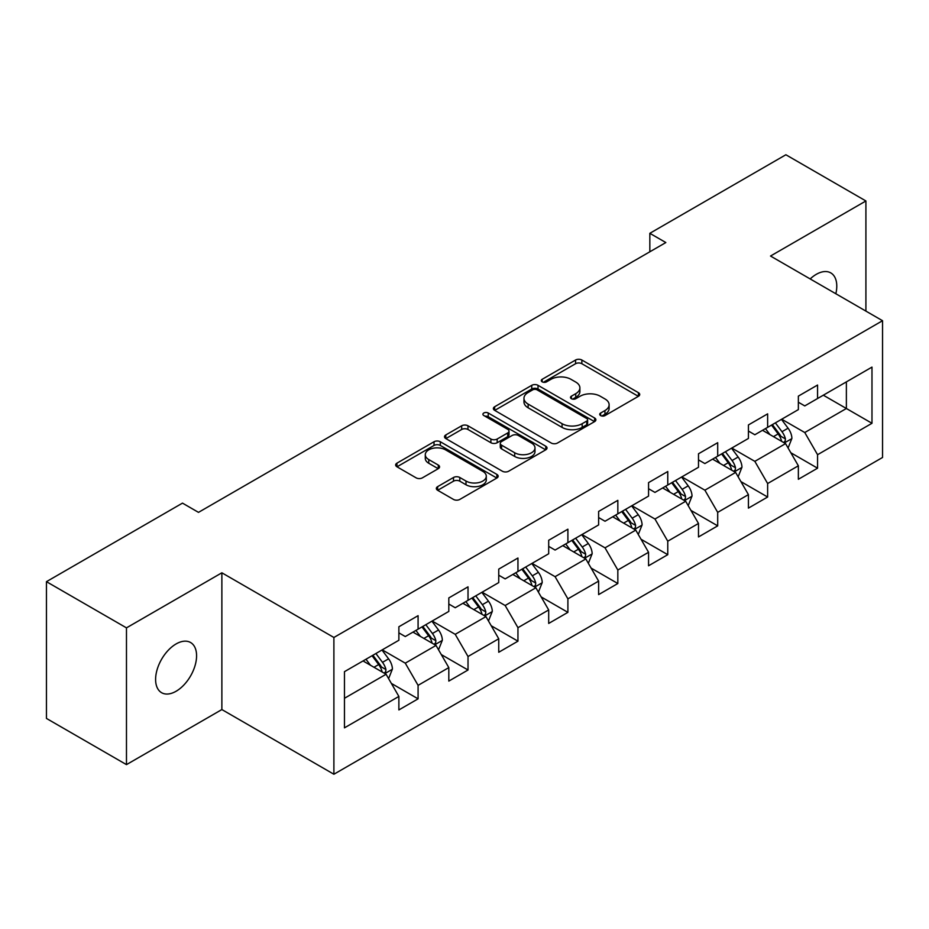 <?xml version="1.0" encoding="UTF-8"?>
<svg xmlns="http://www.w3.org/2000/svg" width="929" height="929" viewBox="0 0 929 929"><rect width="100%" height="100%" fill="white"/><g stroke="black" fill="none" stroke-linecap="round" stroke-linejoin="round"><path stroke-width="1.39" d="M600.633 415.577A3.112 1.8 0 0 0 605.034 415.577L638.42 396.3A4.448 2.566 0 0 0 639.721 394.488A4.448 2.566 0 0 0 638.42 392.677L581.856 360.022A4.448 2.566 0 0 0 575.574 360.022L542.188 379.299A3.112 1.8 0 0 0 541.282 380.565A3.112 1.8 0 0 0 542.188 381.842A3.112 1.8 0 0 0 546.589 381.842L550.909 379.346A14.214 8.21 0 0 1 571.021 379.346L575.736 382.063A14.214 8.21 0 0 1 579.893 387.869A14.214 8.21 0 0 1 575.736 393.675L571.416 396.172A3.112 1.8 0 0 0 570.499 397.438A3.112 1.8 0 0 0 571.416 398.704A3.112 1.8 0 0 0 575.806 398.704L580.126 396.218A14.214 8.21 0 0 1 600.239 396.218L604.953 398.936A14.214 8.21 0 0 1 609.122 404.742A14.214 8.21 0 0 1 604.953 410.548L600.633 413.033A3.112 1.8 0 0 0 599.716 414.311A3.112 1.8 0 0 0 600.633 415.577L600.633 413.033M176.092 691.257A28.973 16.722 120 0 0 195.02 665.733A28.973 16.722 120 0 0 190.573 642.508A28.973 16.722 120 0 0 176.092 643.948A28.973 16.722 120 0 0 157.164 669.484A28.973 16.722 120 0 0 161.6 692.697A28.973 16.722 120 0 0 176.092 691.257M835.845 293.75A28.973 16.722 120 0 0 830.77 272.894A28.973 16.722 120 0 0 816.289 274.334A28.973 16.722 120 0 0 810.181 278.932M437.64 486.645A4.448 2.566 0 0 0 436.34 488.457A4.448 2.566 0 0 0 437.64 490.268L453.503 499.43A4.448 2.566 0 0 0 459.797 499.43L496.864 478.029A4.448 2.566 0 0 0 498.165 476.217A4.448 2.566 0 0 0 496.864 474.394L440.311 441.751A4.448 2.566 0 0 0 434.029 441.751L396.95 463.153A4.448 2.566 0 0 0 395.649 464.964A4.448 2.566 0 0 0 396.95 466.776L416.122 477.843A4.448 2.566 0 0 0 422.405 477.843L438.267 468.68A4.448 2.566 0 0 0 439.568 466.869A4.448 2.566 0 0 0 438.267 465.057L428.768 459.565A11.891 6.863 0 0 1 425.285 454.711A11.891 6.863 0 0 1 432.624 448.37A11.891 6.863 0 0 1 445.572 449.868L482.813 471.363A11.891 6.863 0 0 1 486.285 476.217A11.891 6.863 0 0 1 478.946 482.557A11.891 6.863 0 0 1 465.998 481.059L459.797 477.483A4.448 2.566 0 0 0 453.503 477.483L437.64 486.645L437.64 490.268M221.868 572.798L126.472 627.865L46.45 581.67L46.45 718.431L126.472 764.625L221.868 709.559L333.894 774.24L333.894 637.48L221.868 572.798L221.868 709.559M865.909 311.11L865.909 200.966L770.513 256.032L882.55 320.714L333.894 637.48M865.909 200.966L785.876 154.76L649.835 233.307L649.835 251.782M46.45 581.67L182.49 503.123L198.492 512.367L665.838 242.55L649.835 233.307M551.222 443.017A4.448 2.566 0 0 0 557.505 443.017L594.583 421.615A4.448 2.566 0 0 0 595.884 419.792A4.448 2.566 0 0 0 594.583 417.98L538.03 385.326A4.448 2.566 0 0 0 531.748 385.326L494.669 406.739A4.448 2.566 0 0 0 493.369 408.551A4.448 2.566 0 0 0 494.669 410.363L551.222 443.017M485.077 416.25A3.112 1.8 0 0 1 488.224 416.691L488.224 412.999L545.729 446.187A4.448 2.566 0 0 1 547.03 447.999A4.448 2.566 0 0 1 545.729 449.822L508.651 471.224A4.448 2.566 0 0 1 502.368 471.224L445.815 438.569L445.815 434.946A4.448 2.566 0 0 0 444.515 436.758A4.448 2.566 0 0 0 445.815 438.569M445.815 434.946L461.678 425.784A4.448 2.566 0 0 1 467.961 425.784L490.895 439.022A4.448 2.566 0 0 0 497.178 439.022L507.71 432.949A4.448 2.566 0 0 0 509.011 431.137A4.448 2.566 0 0 0 507.71 429.314L483.823 415.53A3.112 1.8 0 0 1 482.917 414.264A3.112 1.8 0 0 1 484.833 412.604A3.112 1.8 0 0 1 488.224 412.999M333.894 774.24L882.55 457.474L882.55 320.714M391.353 683.407L418.085 698.84L418.085 685.347L448.812 667.603L448.812 681.096L468.019 670.006L468.019 656.513L498.745 638.769L498.745 652.263L517.952 641.173L517.952 627.69L548.691 609.947L548.691 623.44L567.898 612.35L567.898 598.857L598.624 581.113L598.624 594.606L617.831 583.517L617.831 570.023L648.558 552.279L648.558 565.773L667.765 554.683L667.765 541.201L698.492 523.457L698.492 536.95L717.699 525.86L717.699 512.367L748.426 494.623L748.426 508.117L767.633 497.027L767.633 483.533L798.359 465.789L798.359 479.283L817.566 468.193L817.566 454.711L871.983 423.287L871.983 367.106L846.377 381.889L846.377 408.505L871.983 423.287M418.085 698.84L398.878 709.93L398.878 696.436L344.462 727.848L344.462 671.667L398.878 640.255L398.878 626.761L418.085 615.672L418.085 629.165L448.812 611.421L448.812 597.928L468.019 586.838L468.019 600.331L498.745 582.588L498.745 569.105L517.952 558.015L517.952 571.498L548.691 553.765L548.691 540.272L567.898 529.182L567.898 542.675L598.624 524.931L598.624 511.438L617.831 500.348L617.831 513.842L648.558 496.098L648.558 482.615L667.765 471.526L667.765 485.008L698.492 467.275L698.492 453.782L717.699 442.692L717.699 456.185L748.426 438.442L748.426 424.948L767.633 413.858L767.633 427.352L798.359 409.608L798.359 396.126L817.566 385.036L817.566 398.518L871.983 367.106M412.964 632.115L436.015 645.423L405.276 663.167L382.237 649.859M398.878 632.858L405.276 636.551L418.085 629.165M405.276 663.167L418.085 685.347M436.015 645.423L448.812 667.603M462.897 603.293L485.948 616.601L455.222 634.333L432.171 621.036M448.812 604.024L455.222 607.729L468.019 600.331M455.222 634.333L468.019 656.513M485.948 616.601L498.745 638.769M512.831 574.459L535.882 587.767L505.155 605.511L482.105 592.203M498.745 575.202L505.155 578.895L517.952 571.498M505.155 605.511L517.952 627.69M535.882 587.767L548.691 609.947M562.765 545.625L585.816 558.933L555.089 576.677L532.038 563.369M548.691 546.368L555.089 550.061L567.898 542.675M555.089 576.677L567.898 598.857M585.816 558.933L598.624 581.113M612.71 516.803L635.75 530.111L605.023 547.843L581.972 534.547M598.624 517.534L605.023 521.239L617.831 513.842M605.023 547.843L617.831 570.023M635.75 530.111L648.558 552.279M662.644 487.969L685.683 501.277L654.957 519.021L631.906 505.713M648.558 488.712L654.957 492.405L667.765 485.008M654.957 519.021L667.765 541.201M685.683 501.277L698.492 523.457M712.578 459.135L735.629 472.443L704.89 490.187L681.851 476.879M698.492 459.878L704.89 463.571L717.699 456.185M704.89 490.187L717.699 512.367M735.629 472.443L748.426 494.623M762.512 430.313L785.562 443.621L754.836 461.353L731.785 448.057M748.426 431.044L754.836 434.749L767.633 427.352M754.836 461.353L767.633 483.533M785.562 443.621L798.359 465.789M823.326 395.197L846.377 408.505L804.769 432.531L781.719 419.223M798.359 402.222L804.769 405.915L817.566 398.518M804.769 432.531L817.566 454.711M126.472 627.865L126.472 764.625M344.462 698.283L386.081 674.257L363.03 660.949M386.081 674.257L398.878 696.436M790.846 452.76L817.566 468.193M740.901 481.594L767.633 497.027M690.967 510.427L717.699 525.86M641.033 539.261L667.765 554.683M591.099 568.083L617.831 583.517M541.166 596.917L567.898 612.35M491.232 625.751L517.952 641.173M441.298 654.573L468.019 670.006M601.876 416.018L604.953 414.241A14.214 8.21 0 0 0 609.122 408.435L609.122 404.742M579.893 387.869L579.893 391.562A14.214 8.21 0 0 1 575.736 397.368L572.659 399.145M638.351 396.335L581.856 363.715A4.448 2.566 0 0 0 575.574 363.715L543.43 382.272M594.525 421.65L538.03 389.03A4.448 2.566 0 0 0 531.748 389.03L494.727 410.397M586.733 421.069A3.112 1.8 0 0 0 587.639 419.792A3.112 1.8 0 0 0 586.733 418.526L537.09 389.866A3.112 1.8 0 0 0 532.689 389.866L528.136 392.491A14.214 8.21 0 0 0 523.968 398.297A14.214 8.21 0 0 0 528.136 404.103L562.068 423.694A14.214 8.21 0 0 0 582.169 423.694L586.733 421.069L586.733 424.762A3.112 1.8 0 0 0 587.639 423.496L587.639 419.792M523.968 398.297L523.968 402.002A14.214 8.21 0 0 0 528.136 407.796L528.136 404.103M586.733 424.762L582.169 427.398A14.214 8.21 0 0 1 562.068 427.398L528.136 407.796M445.874 438.604L461.678 429.477L461.678 425.784M509.011 431.137L509.011 434.83A4.448 2.566 0 0 1 507.71 436.642L497.178 442.727A4.448 2.566 0 0 1 490.895 442.727L467.961 429.477A4.448 2.566 0 0 0 461.678 429.477M488.224 416.691L545.671 449.857M514.701 452.771A11.891 6.863 0 0 0 527.649 454.258A11.891 6.863 0 0 0 534.988 447.917A11.891 6.863 0 0 0 531.504 443.063L518.394 435.492A4.448 2.566 0 0 0 512.111 435.492L501.579 441.565A4.448 2.566 0 0 0 500.278 443.377A4.448 2.566 0 0 0 501.579 445.188L514.701 452.771L514.701 456.464A11.891 6.863 0 0 0 527.649 457.951A11.891 6.863 0 0 0 534.988 451.61L534.988 447.917M500.278 443.377L500.278 447.07A4.448 2.566 0 0 0 501.579 448.893L501.579 445.188M514.701 456.464L501.579 448.893M486.285 476.217L486.285 479.91A11.891 6.863 0 0 1 478.946 486.25A11.891 6.863 0 0 1 465.998 484.764L459.797 481.176A4.448 2.566 0 0 0 453.503 481.176L437.698 490.303M425.285 454.711L425.285 458.415A11.891 6.863 0 0 0 428.768 463.269L428.768 459.565M438.209 468.715L428.768 463.269M496.806 478.063L440.311 445.444A4.448 2.566 0 0 0 434.029 445.444L397.008 466.811M788.094 447.999L791.891 438.407A11.996 6.921 -120 0 0 788.071 428.188L781.463 419.374M769.944 434.598L765.461 428.606M783.704 442.541L785.156 441.008L785.423 438.918A11.996 6.921 -120 0 0 781.986 431.706L775.378 422.881M772.371 424.611L779.698 434.4A6.108 3.53 60 0 1 780.813 436.258L785.423 438.918M771.534 425.099L778.142 433.924A11.996 6.921 60 0 1 781.579 441.136M738.149 476.832L741.957 467.229A11.996 6.921 -120 0 0 738.137 457.022L731.529 448.196M720.01 463.432L715.516 457.44M733.771 471.375L735.222 469.842L735.489 467.751A11.996 6.921 -120 0 0 732.052 460.529L725.444 451.715M722.437 453.445L729.764 463.234A6.108 3.53 60 0 1 730.879 465.092L735.489 467.751M721.601 453.933L728.208 462.747A11.996 6.921 60 0 1 731.646 469.969M688.215 505.655L692.024 496.063A11.996 6.921 -120 0 0 688.192 485.844L681.596 477.03M670.076 492.265L665.582 486.273M683.837 500.208L685.288 498.664L685.544 496.574A11.996 6.921 -120 0 0 682.118 489.362L675.511 480.537M672.503 482.279L679.831 492.056A6.108 3.53 60 0 1 680.945 493.914L685.544 496.574M671.667 482.755L678.275 491.58A11.996 6.921 60 0 1 681.712 498.792M638.281 534.489L642.09 524.897A11.996 6.921 -120 0 0 638.258 514.678L631.65 505.864M620.142 521.088L615.648 515.096M633.892 529.031L635.355 527.498L635.61 525.408A11.996 6.921 -120 0 0 632.184 518.196L625.577 509.371M622.569 511.101L629.897 520.89A6.108 3.53 60 0 1 631.012 522.748L635.61 525.408M621.733 511.589L628.341 520.414A11.996 6.921 60 0 1 631.778 527.626M588.347 563.322L592.156 553.73A11.996 6.921 -120 0 0 588.324 543.511L581.717 534.686M570.197 549.922L565.715 543.929M583.958 557.864L585.421 556.332L585.676 554.241A11.996 6.921 -120 0 0 582.239 547.018L575.643 538.205M572.636 539.935L579.963 549.724A6.108 3.53 60 0 1 581.066 551.582L585.676 554.241M571.799 540.423L578.407 549.236A11.996 6.921 60 0 1 581.833 556.459M538.414 592.145L542.222 582.553A11.996 6.921 -120 0 0 538.39 572.345L531.783 563.52M520.263 578.755L515.781 572.763M534.024 586.698L535.476 585.154L535.743 583.064A11.996 6.921 -120 0 0 532.305 575.852L525.698 567.027M522.702 568.769L530.029 578.546A6.108 3.53 60 0 1 531.133 580.404L535.743 583.064M521.866 569.245L528.473 578.07A11.996 6.921 60 0 1 531.899 585.282M488.48 620.978L492.289 611.387A11.996 6.921 -120 0 0 488.457 601.168L481.849 592.354M470.329 607.578L465.847 601.586M484.09 615.521L485.542 613.988L485.809 611.897A11.996 6.921 -120 0 0 482.372 604.686L475.764 595.861M472.756 597.602L480.096 607.38A6.108 3.53 60 0 1 481.199 609.238L485.809 611.897M471.92 598.079L478.528 606.904A11.996 6.921 60 0 1 481.965 614.115M438.534 649.812L442.343 640.22A11.996 6.921 -120 0 0 438.523 630.001L431.915 621.176M420.396 636.411L415.913 630.419M434.157 644.354L435.608 642.822L435.875 640.731A11.996 6.921 -120 0 0 432.438 633.508L425.83 624.694M422.823 626.425L430.15 636.214A6.108 3.53 60 0 1 431.265 638.072L435.875 640.731M421.987 626.912L428.594 635.726A11.996 6.921 60 0 1 432.031 642.949M388.601 678.634L392.41 669.043A11.996 6.921 -120 0 0 388.589 658.835L381.982 650.01M370.462 665.245L365.968 659.253M384.223 673.188L385.674 671.644L385.941 669.554A11.996 6.921 -120 0 0 382.504 662.342L375.897 653.517M372.889 655.259L380.216 665.036A6.108 3.53 60 0 1 381.331 666.894L385.941 669.554M372.053 655.735L378.66 664.56A11.996 6.921 60 0 1 382.098 671.772M604.953 414.241L604.953 410.548M571.416 398.704L571.416 396.172M575.736 397.368L575.736 393.675M542.188 381.842L542.188 379.299M575.574 363.715L575.574 360.022M581.856 363.715L581.856 360.022M638.42 396.3L638.42 392.677M494.669 410.363L494.669 406.739M531.748 389.03L531.748 385.326M538.03 389.03L538.03 385.326M594.583 421.615L594.583 417.98M562.068 427.398L562.068 423.694M582.169 427.398L582.169 423.694M467.961 429.477L467.961 425.784M490.895 442.727L490.895 439.022M497.178 442.727L497.178 439.022M507.71 436.642L507.71 432.949M545.729 449.822L545.729 446.187M453.503 481.176L453.503 477.483M459.797 481.176L459.797 477.483M465.998 484.764L465.998 481.059M438.267 468.68L438.267 465.057M396.95 466.776L396.95 463.153M434.029 445.444L434.029 441.751M440.311 445.444L440.311 441.751M496.864 478.029L496.864 474.394M784.378 442.936L791.822 438.639M781.986 431.706L788.071 428.188M773.451 436.63L778.142 433.924M734.444 471.758L741.888 467.461M732.052 460.529L738.137 457.022M723.517 465.452L728.208 462.747M684.499 500.592L691.942 496.295M682.118 489.362L688.192 485.844M673.583 494.286L678.275 491.58M634.565 529.425L642.009 525.129M632.184 518.196L638.258 514.678M623.649 523.12L628.341 520.414M584.631 558.248L592.075 553.951M582.239 547.018L588.324 543.511M573.716 551.942L578.407 549.236M534.698 587.082L542.141 582.785M532.305 575.852L538.39 572.345M523.77 580.776L528.473 578.07M484.764 615.915L492.207 611.619M482.372 604.686L488.457 601.168M473.836 609.61L478.528 606.904M434.83 644.738L442.274 640.441M432.438 633.508L438.523 630.001M423.903 638.432L428.594 635.726M384.896 673.571L392.328 669.275M382.504 662.342L388.589 658.835M373.969 667.266L378.66 664.56"/></g></svg>
